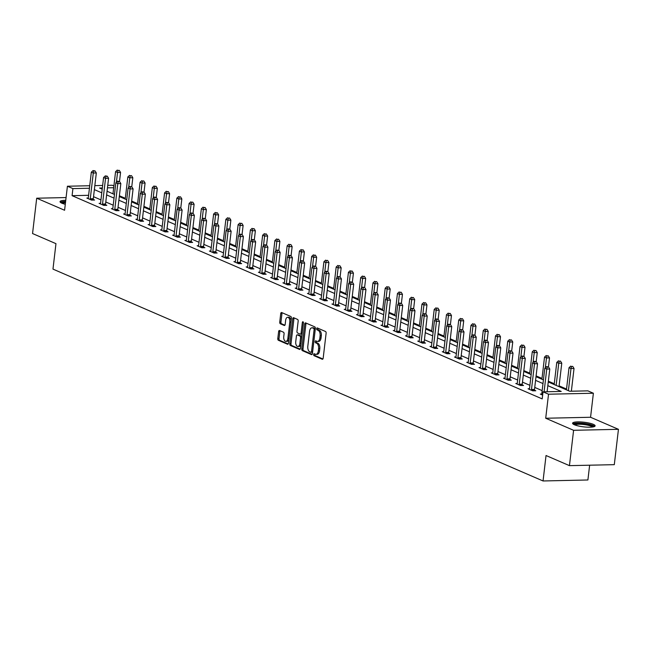 <?xml version="1.0" encoding="UTF-8"?>
<svg xmlns="http://www.w3.org/2000/svg" width="651" height="651" viewBox="0 0 651 651"><rect width="100%" height="100%" fill="white"/><g stroke="black" fill="none" stroke-linecap="round" stroke-linejoin="round"><path stroke-width="0.98" d="M313.627 354.502A1.001 0.553 -91.3 0 0 314.059 355.706L322.245 359.246A1.424 0.789 -91.3 0 0 322.44 359.287A1.424 0.789 -91.3 0 0 323.181 358.188L326.118 333.214A1.424 0.789 -91.3 0 0 325.508 331.497L317.314 327.958A1.001 0.553 -91.3 0 0 317.175 327.925A1.001 0.553 -91.3 0 0 316.663 328.69A1.001 0.553 -91.3 0 0 317.086 329.894L318.144 330.358A4.565 2.523 -91.3 0 1 320.097 335.859L319.853 337.942A4.565 2.523 -91.3 0 1 317.485 341.441A4.565 2.523 -91.3 0 1 316.858 341.319L315.8 340.855A1.001 0.553 -91.3 0 0 315.662 340.831A1.001 0.553 -91.3 0 0 315.149 341.596A1.001 0.553 -91.3 0 0 315.572 342.8L316.63 343.256A4.565 2.523 -91.3 0 1 318.575 348.765L318.331 350.848A4.565 2.523 -91.3 0 1 315.963 354.347A4.565 2.523 -91.3 0 1 315.344 354.217L314.287 353.762A1.001 0.553 -91.3 0 0 314.148 353.737A1.001 0.553 -91.3 0 0 313.627 354.502M314.954 354.054A1.001 0.553 -91.3 0 0 314.84 354.469A1.001 0.553 -91.3 0 0 315.271 355.682L322.912 358.986M317.989 328.242A1.001 0.553 -91.3 0 0 317.875 328.665A1.001 0.553 -91.3 0 0 318.298 329.87L319.356 330.326L318.144 330.358M316.467 341.148A1.001 0.553 -91.3 0 0 316.353 341.572A1.001 0.553 -91.3 0 0 316.785 342.776L317.843 343.232L316.63 343.256M65.759 200.321A11.344 2.319 6.7 0 0 60.038 201.655A11.344 2.319 6.7 0 0 61.853 203.185A11.344 2.319 6.7 0 0 65.295 204.276M574.394 424.753A11.344 2.319 6.7 0 0 586.909 427.137A11.344 2.319 6.7 0 0 595.112 425.868A11.344 2.319 6.7 0 0 593.305 424.338A11.344 2.319 6.7 0 0 580.782 421.954A11.344 2.319 6.7 0 0 572.579 423.223A11.344 2.319 6.7 0 0 574.394 424.753M279.556 330.513A1.424 0.789 -91.3 0 0 279.36 330.472A1.424 0.789 -91.3 0 0 278.628 331.571L277.798 338.577A1.424 0.789 -91.3 0 0 278.408 340.294L287.506 344.224A1.424 0.789 -91.3 0 0 287.701 344.265A1.424 0.789 -91.3 0 0 288.442 343.175L291.379 318.201A1.424 0.789 -91.3 0 0 290.769 316.476L281.671 312.545A1.424 0.789 -91.3 0 0 281.476 312.504A1.424 0.789 -91.3 0 0 280.736 313.595L279.743 322.066A1.424 0.789 -91.3 0 0 280.345 323.783L284.243 325.467A1.424 0.789 -91.3 0 0 284.438 325.508A1.424 0.789 -91.3 0 0 285.179 324.41L285.667 320.219A3.816 2.108 -91.3 0 1 287.652 317.289A3.816 2.108 -91.3 0 1 289.793 322.001L287.864 338.439A3.816 2.108 -91.3 0 1 285.887 341.368A3.816 2.108 -91.3 0 1 283.738 336.657L284.064 333.914A1.424 0.789 -91.3 0 0 283.454 332.197L279.556 330.513M88.609 195.308L72.082 195.674L72.912 188.603L67.411 186.227L89.732 185.738M569.446 465.644L573.596 430.303L618.45 429.318L614.3 464.659L569.446 465.644L546.034 455.521L543.048 480.967L52.975 269.107L55.962 243.661L32.55 233.538L36.7 198.205L64.587 210.257L67.411 186.227M618.45 429.318L590.563 417.267L545.709 418.243L573.596 430.303M545.709 418.243L548.533 394.213L543.032 391.837L561.219 391.438L547.825 385.652M72.082 195.674L542.202 398.9L543.032 391.837M301.787 348.944A1.424 0.789 -91.3 0 0 302.389 350.661L311.487 354.6A1.424 0.789 -91.3 0 0 311.683 354.632A1.424 0.789 -91.3 0 0 312.423 353.542L315.361 328.568A1.424 0.789 -91.3 0 0 314.75 326.843L305.653 322.912A1.424 0.789 -91.3 0 0 305.457 322.872A1.424 0.789 -91.3 0 0 304.717 323.962L301.787 348.944L302.992 348.912A1.424 0.789 -91.3 0 0 303.602 350.637L312.154 354.331M299.501 349.416L290.403 345.478A1.424 0.789 -91.3 0 1 289.793 343.761L292.722 318.778A1.424 0.789 -91.3 0 1 293.463 317.688A1.424 0.789 -91.3 0 1 293.658 317.729L297.556 319.413A1.424 0.789 -91.3 0 1 298.166 321.13L296.97 331.261A1.424 0.789 -91.3 0 0 297.58 332.978L300.168 334.101A1.424 0.789 -91.3 0 0 300.355 334.142A1.424 0.789 -91.3 0 0 301.096 333.043L302.341 322.497A1.001 0.553 -91.3 0 1 302.853 321.732A1.001 0.553 -91.3 0 1 303.415 322.969L300.436 348.358A1.424 0.789 -91.3 0 1 299.696 349.449A1.424 0.789 -91.3 0 1 299.501 349.416L299.883 349.4M66.085 197.562L36.7 198.205M543.048 480.967L587.902 479.982L589.635 465.196M542.161 390.624L534.74 387.418M529.898 385.327L522.484 382.121M517.643 380.029L510.229 376.823M505.388 374.732L497.974 371.526M493.132 369.434L485.719 366.228M480.877 364.137L473.464 360.931M468.622 358.839L461.209 355.633M456.367 353.542L448.954 350.336M444.112 348.244L436.699 345.038M431.857 342.947L424.444 339.741M419.602 337.649L412.181 334.443M407.347 332.352L399.926 329.146M395.092 327.046L387.67 323.848M382.829 321.749L375.415 318.542M370.574 316.451L363.16 313.245M358.319 311.154L350.905 307.947M346.063 305.856L338.65 302.65M333.808 300.559L326.395 297.352M321.553 295.261L314.14 292.055M309.298 289.964L301.885 286.757M297.043 284.666L289.63 281.46M284.788 279.369L277.375 276.162M272.533 274.071L265.12 270.865M260.278 268.773L252.857 265.567M248.023 263.468L240.601 260.27M235.76 258.17L228.346 254.972M223.505 252.873L216.091 249.667M211.25 247.575L203.836 244.369M198.994 242.278L191.581 239.072M186.739 236.98L179.326 233.774M174.484 231.683L167.071 228.477M162.229 226.385L154.816 223.179M149.974 221.088L142.561 217.882M137.719 215.79L130.306 212.584M125.464 210.493L118.051 207.287M113.209 205.195L105.787 201.989M100.954 199.898L93.532 196.692M541.754 394.058L540.306 394.091L542.649 395.108M529.499 388.761L528.051 388.793L532.762 390.836L535.797 390.771L534.52 390.218M517.236 383.463L515.795 383.496L520.507 385.538L523.534 385.465L522.265 384.92M504.981 378.166L503.54 378.198L508.252 380.233L511.279 380.168L510.01 379.623M492.726 372.868L491.285 372.901L495.997 374.935L499.024 374.87L497.755 374.325M480.471 367.571L479.03 367.603L483.742 369.638L486.769 369.573L485.5 369.027M468.215 362.273L466.767 362.306L471.487 364.34L474.514 364.275L473.244 363.73M455.96 356.976L454.512 357.008L459.232 359.043L462.259 358.978L460.989 358.424M443.705 351.678L442.257 351.711L446.977 353.745L450.004 353.68L448.734 353.127M431.45 346.381L430.002 346.413L434.713 348.448L437.749 348.383L436.479 347.829M419.195 341.083L417.747 341.116L422.458 343.15L425.494 343.085L424.224 342.532M406.94 335.786L405.492 335.81L410.203 337.853L413.239 337.788L411.961 337.234M394.685 330.48L393.237 330.513L397.948 332.555L400.983 332.49L399.706 331.937M382.43 325.183L380.981 325.215L385.693 327.258L388.728 327.193L387.451 326.639M370.167 319.885L368.726 319.918L373.438 321.96L376.465 321.887L375.196 321.342M357.912 314.588L356.471 314.62L361.183 316.663L364.21 316.589L362.941 316.044M345.657 309.29L344.216 309.323L348.928 311.357L351.955 311.292L350.686 310.747M333.402 303.993L331.961 304.025L336.673 306.06L339.7 305.994L338.43 305.449M321.146 298.695L319.698 298.728L324.418 300.762L327.445 300.697L326.175 300.152M308.891 293.398L307.443 293.43L312.163 295.464L315.19 295.399L313.92 294.854M296.636 288.1L295.188 288.133L299.908 290.167L302.935 290.102L301.665 289.549M284.381 282.803L282.933 282.835L287.644 284.869L290.68 284.804L289.41 284.251M272.126 277.505L270.678 277.538L275.389 279.572L278.425 279.507L277.155 278.954M259.871 272.208L258.423 272.232L263.134 274.274L266.169 274.209L264.892 273.656M247.616 266.91L246.168 266.934L250.879 268.977L253.914 268.912L252.637 268.358M235.361 261.604L233.912 261.637L238.624 263.679L241.659 263.614L240.382 263.061M223.098 256.307L221.657 256.339L226.369 258.382L229.396 258.317L228.127 257.763M210.843 251.009L209.402 251.042L214.114 253.084L217.141 253.011L215.872 252.466M198.588 245.712L197.147 245.744L201.859 247.787L204.886 247.714L203.617 247.168M186.332 240.414L184.892 240.447L189.604 242.481L192.631 242.416L191.361 241.871M174.077 235.117L172.629 235.149L177.349 237.184L180.376 237.119L179.106 236.573M161.822 229.819L160.374 229.852L165.094 231.886L168.121 231.821L166.851 231.276M149.567 224.522L148.119 224.554L152.839 226.589L155.866 226.524L154.596 225.978M137.312 219.224L135.864 219.257L140.575 221.291L143.611 221.226L142.341 220.673M125.057 213.927L123.609 213.959L128.32 215.994L131.356 215.929L130.086 215.375M112.802 208.629L111.354 208.662L116.065 210.696L119.1 210.631L117.823 210.078M100.547 203.332L99.098 203.356L103.81 205.399L106.845 205.334L105.568 204.78M88.292 198.034L86.843 198.059L91.555 200.101L94.59 200.036L93.313 199.483M566.525 389.054L559.111 385.848M554.27 383.748L548.354 381.193M542.014 378.451L536.098 375.896M529.759 373.153L523.843 370.598M517.504 367.856L511.588 365.301M505.249 362.558L499.325 360.003M492.994 357.261L487.07 354.705M480.731 351.963L474.815 349.408M468.476 346.666L462.56 344.11M456.221 341.368L450.305 338.813M443.966 336.071L438.05 333.507M431.711 330.773L425.795 328.21M419.456 325.476L413.54 322.912M407.2 320.178L401.285 317.615M394.945 314.872L389.029 312.317M382.69 309.575L376.774 307.02M370.435 304.277L364.519 301.722M358.18 298.98L352.256 296.425M345.925 293.682L340.001 291.127M333.662 288.385L327.746 285.83M321.407 283.087L315.491 280.532M309.152 277.79L303.236 275.235M296.897 272.492L290.981 269.937M284.642 267.195L278.726 264.631M272.387 261.897L266.471 259.334M260.131 256.6L254.215 254.036M247.876 251.302L241.96 248.739M235.621 245.997L229.705 243.441M223.366 240.699L217.45 238.144M211.111 235.402L205.187 232.846M198.856 230.104L192.932 227.549M186.593 224.807L180.677 222.251M174.338 219.509L168.422 216.954M162.083 214.212L156.167 211.656M149.828 208.914L143.912 206.359M137.573 203.617L131.657 201.053M125.317 198.319L119.402 195.756M107.749 185.348L112.265 185.25L113.892 185.95M548.256 381.982L569.698 391.251L587.886 390.86L593.387 393.237L548.533 394.213M590.563 417.267L593.387 393.237M94.834 185.633L102.646 185.462M89.439 188.245L72.912 188.603M542.991 383.561L535.57 380.355M530.728 378.264L523.314 375.057M518.473 372.966L511.059 369.76M506.218 367.669L498.804 364.462M493.963 362.363L486.549 359.165M481.707 357.065L474.294 353.867M469.452 351.768L462.039 348.562M457.197 346.47L449.784 343.264M444.942 341.173L437.529 337.967M432.687 335.875L425.274 332.669M420.432 330.578L413.019 327.372M408.177 325.28L400.756 322.074M395.922 319.983L388.501 316.777M383.659 314.685L376.245 311.479M371.404 309.388L363.99 306.182M359.149 304.09L351.735 300.884M346.893 298.793L339.48 295.587M334.638 293.487L327.225 290.289M322.383 288.19L314.97 284.983M310.128 282.892L302.715 279.686M297.873 277.595L290.46 274.388M285.618 272.297L278.205 269.091M273.363 267L265.95 263.793M261.108 261.702L253.687 258.496M248.853 256.404L241.431 253.198M236.59 251.107L229.176 247.901M224.335 245.809L216.921 242.603M212.08 240.512L204.666 237.306M199.824 235.214L192.411 232.008M187.569 229.917L180.156 226.711M175.314 224.611L167.901 221.413M163.059 219.314L155.646 216.108M150.804 214.016L143.391 210.81M138.549 208.719L131.136 205.513M126.294 203.421L118.881 200.215M114.039 198.124L106.618 194.918M101.784 192.826L94.362 189.62M102.353 187.96L99.579 188.025L102.215 189.156M107.049 191.248L114.47 194.454M119.304 196.553L126.725 199.751M131.567 201.851L138.98 205.057M143.822 207.148L151.235 210.354M156.077 212.446L163.491 215.652M168.332 217.743L175.746 220.949M180.587 223.041L188.001 226.247M192.842 228.338L200.256 231.544M205.098 233.636L212.511 236.842M217.353 238.933L224.766 242.139M229.608 244.231L237.021 247.437M241.863 249.528L249.284 252.734M254.118 254.826L261.539 258.032M266.373 260.131L273.794 263.329M278.636 265.429L286.049 268.627M290.891 270.726L298.304 273.933M303.146 276.024L310.56 279.23M315.401 281.322L322.815 284.528M327.656 286.619L335.07 289.825M339.912 291.917L347.325 295.123M352.167 297.214L359.58 300.42M364.422 302.512L371.835 305.718M376.677 307.809L384.09 311.015M388.932 313.107L396.353 316.313M401.187 318.404L408.608 321.61M413.442 323.702L420.863 326.908M425.705 329.007L433.118 332.205M437.96 334.305L445.374 337.511M450.215 339.602L457.629 342.808M462.47 344.9L469.884 348.106M474.725 350.197L482.139 353.403M486.981 355.495L494.394 358.701M499.236 360.792L506.649 363.999M511.491 366.09L518.904 369.296M523.746 371.387L531.159 374.594M536.001 376.685L543.422 379.891M113.689 187.716L107.448 187.854M315.963 354.347L317.175 354.323A4.565 2.523 -91.3 0 0 319.543 350.824L318.331 350.848M317.843 343.232A4.565 2.523 -91.3 0 1 319.787 348.741L319.543 350.824M317.485 341.441L318.689 341.417A4.565 2.523 -91.3 0 0 321.057 337.918L319.853 337.942M319.356 330.326A4.565 2.523 -91.3 0 1 321.309 335.835L321.057 337.918M306.198 323.148A1.424 0.789 -91.3 0 0 305.929 323.938L302.992 348.912M310.869 352.289A1.001 0.553 -91.3 0 0 311.007 352.313A1.001 0.553 -91.3 0 0 311.528 351.548L314.099 329.626A1.001 0.553 -91.3 0 0 313.676 328.421L312.553 327.941A4.565 2.523 -91.3 0 0 311.935 327.811A4.565 2.523 -91.3 0 0 309.567 331.31L307.809 346.299A4.565 2.523 -91.3 0 0 309.754 351.8L310.869 352.289M311.145 352.281L312.081 352.264A1.001 0.553 -91.3 0 0 312.22 352.289A1.001 0.553 -91.3 0 0 312.61 351.971M315.296 329.089A1.001 0.553 -91.3 0 0 314.889 328.397L313.676 328.421M311.935 327.811L313.147 327.787A4.565 2.523 -91.3 0 1 313.766 327.909L314.889 328.397M300.168 349.148L291.615 345.453L290.403 345.478M294.211 317.965A1.424 0.789 -91.3 0 0 293.935 318.754L291.005 343.728A1.424 0.789 -91.3 0 0 291.615 345.453M300.55 334.093L301.38 334.069A1.424 0.789 -91.3 0 0 301.568 334.109A1.424 0.789 -91.3 0 0 302.17 333.572M295.741 341.775A3.816 2.108 -91.3 0 0 297.881 346.478A3.816 2.108 -91.3 0 0 299.867 343.557L300.542 337.763A1.424 0.789 -91.3 0 0 299.932 336.038L297.352 334.923A1.424 0.789 -91.3 0 0 297.157 334.883A1.424 0.789 -91.3 0 0 296.417 335.981L295.741 341.775M297.881 346.478L299.094 346.454A3.816 2.108 -91.3 0 0 300.892 344.46M301.755 337.12A1.424 0.789 -91.3 0 0 301.144 336.014L299.932 336.038M298.182 334.907A1.424 0.789 -91.3 0 1 298.37 334.858A1.424 0.789 -91.3 0 1 298.565 334.899L301.144 336.014M285.887 341.368L287.099 341.344A3.816 2.108 -91.3 0 0 288.889 339.35M291.054 320.976A3.816 2.108 -91.3 0 0 288.865 317.265L287.652 317.289M282.217 312.781A1.424 0.789 -91.3 0 0 281.948 313.57L280.955 322.033A1.424 0.789 -91.3 0 0 281.558 323.759L284.91 325.207M280.109 330.749A1.424 0.789 -91.3 0 0 279.832 331.538L279.01 338.544A1.424 0.789 -91.3 0 0 279.621 340.27L288.173 343.964M571.358 391.218L574.027 368.482L571 368.547L569.031 367.693L566.435 389.843M568.396 390.69L571 368.547L571.537 366.432L572.742 366.407L571.537 366.432M569.031 367.693L570.748 366.09M572.742 366.407L574.027 368.482M547.109 391.747L549.786 369.011L546.75 369.076L544.081 391.812M547.288 366.961L548.5 366.936L546.506 366.619L547.288 366.961L546.75 369.076L544.789 368.222L541.77 393.953A1.457 0.806 -91.3 0 1 541.648 394.457L541.575 394.644M549.786 369.011L548.5 366.936M546.506 366.619L544.789 368.222M573.962 424.558A9.814 2.01 -173.3 0 1 575.028 423.785A9.814 2.01 -173.3 0 1 586.169 423.996A9.814 2.01 -173.3 0 1 593.46 426.844M592.491 427.015A9.09 1.855 6.7 0 0 584.875 424.672A9.09 1.855 6.7 0 0 575.59 424.631A9.09 1.855 6.7 0 0 574.866 424.948M594.656 426.421A11.27 2.303 6.7 0 0 585.168 423.541A11.27 2.303 6.7 0 0 573.743 423.5A11.27 2.303 6.7 0 0 572.896 423.866M65.621 201.468A11.27 2.303 6.7 0 0 60.356 202.29M61.422 202.99A9.814 2.01 -173.3 0 1 65.58 201.826M65.474 202.713A9.09 1.855 6.7 0 0 62.325 203.381M559.014 386.637L561.772 363.185L558.745 363.25L556.776 362.395L554.18 384.546M556.141 385.392L558.745 363.25L559.274 361.134L560.487 361.11L559.274 361.134M556.776 362.395L558.493 360.792M560.487 361.11L561.772 363.185M548.459 366.92L549.517 357.879L546.482 357.952L544.521 357.098L541.917 379.248M545.343 367.709L546.482 357.952L547.019 355.837L548.232 355.812L547.019 355.837M544.521 357.098L546.238 355.495M548.232 355.812L549.517 357.879M531.476 389.501L534.504 389.436L537.531 363.714L534.495 363.779L531.476 389.501A1.457 0.806 -91.3 0 0 531.468 390.055L531.493 390.283M535.032 361.663L536.245 361.639L534.251 361.321L535.032 361.663L534.495 363.779L532.534 362.924L529.507 388.655A1.457 0.806 -91.3 0 1 529.393 389.16L529.32 389.347M534.504 389.436A1.457 0.806 -91.3 0 0 534.504 389.99L534.577 390.795M537.531 363.714L536.245 361.639M534.251 361.321L532.534 362.924M519.221 384.204L522.248 384.139L525.276 358.408L522.24 358.481L519.221 384.204A1.457 0.806 -91.3 0 0 519.213 384.757L519.238 384.985M522.777 356.366L523.99 356.341L521.988 356.024L522.777 356.366L522.24 358.481L520.279 357.627L517.252 383.358A1.457 0.806 -91.3 0 1 517.138 383.862L517.065 384.049M522.248 384.139A1.457 0.806 -91.3 0 0 522.248 384.692L522.322 385.498M525.276 358.408L523.99 356.341M521.988 356.024L520.279 357.627M536.196 361.614L537.262 352.582L534.227 352.647L532.266 351.8L529.662 373.943M533.079 362.412L534.227 352.647L534.764 350.539L535.976 350.515L534.764 350.539M532.266 351.8L533.983 350.197M535.976 350.515L537.262 352.582M523.941 356.317L525.007 347.284L521.972 347.349L520.011 346.503L517.407 368.645M520.824 357.114L521.972 347.349L522.509 345.242L523.721 345.217L522.509 345.242M520.011 346.503L521.728 344.9M523.721 345.217L525.007 347.284M511.686 351.019L512.752 341.987L509.717 342.052L507.756 341.205L505.152 363.348M508.569 351.817L509.717 342.052L510.254 339.944L511.466 339.92L510.254 339.944M507.756 341.205L509.473 339.602M511.466 339.92L512.752 341.987M506.966 378.906L509.993 378.841L513.012 353.111L509.985 353.184L506.966 378.906A1.457 0.806 -91.3 0 0 506.958 379.46L506.983 379.688M510.522 351.068L511.735 351.044L509.733 350.726L510.522 351.068L509.985 353.184L508.024 352.329L504.997 378.06A1.457 0.806 -91.3 0 1 504.883 378.565L504.81 378.752M509.993 378.841A1.457 0.806 -91.3 0 0 509.985 379.395L510.067 380.2M513.012 353.111L511.735 351.044M509.733 350.726L508.024 352.329M494.711 373.609L497.738 373.544L500.757 347.813L497.73 347.878L494.711 373.609A1.457 0.806 -91.3 0 0 494.703 374.162L494.727 374.39M498.267 345.771L499.48 345.746L497.478 345.429L498.267 345.771L497.73 347.878L495.769 347.032L492.742 372.763A1.457 0.806 -91.3 0 1 492.628 373.267L492.555 373.454M497.738 373.544A1.457 0.806 -91.3 0 0 497.73 374.097L497.812 374.903M500.757 347.813L499.48 345.746M497.478 345.429L495.769 347.032M482.448 368.311L485.483 368.246L488.502 342.516L485.475 342.581L482.448 368.311A1.457 0.806 -91.3 0 0 482.448 368.865L482.472 369.093M486.012 340.473L487.225 340.449L485.223 340.131L486.012 340.473L485.475 342.581L483.514 341.734L480.487 367.465A1.457 0.806 -91.3 0 1 480.373 367.961L480.3 368.149M485.483 368.246A1.457 0.806 -91.3 0 0 485.475 368.8L485.556 369.597M488.502 342.516L487.225 340.449M485.223 340.131L483.514 341.734M499.431 345.722L500.497 336.689L497.462 336.754L495.501 335.908L492.897 358.05M496.314 346.519L497.462 336.754L497.999 334.647L499.211 334.614L497.999 334.647M495.501 335.908L497.209 334.305M499.211 334.614L500.497 336.689M470.193 363.014L473.228 362.949L476.247 337.218L473.22 337.283L470.193 363.014A1.457 0.806 -91.3 0 0 470.193 363.567L470.209 363.795M473.757 335.175L474.97 335.143L472.968 334.834L473.757 335.175L473.22 337.283L471.251 336.437L468.232 362.168A1.457 0.806 -91.3 0 1 468.11 362.664L468.045 362.851M473.228 362.949A1.457 0.806 -91.3 0 0 473.22 363.502L473.301 364.3M476.247 337.218L474.97 335.143M472.968 334.834L471.251 336.437M487.176 340.424L488.234 331.392L485.207 331.457L483.245 330.61L480.641 352.752M484.059 341.222L485.207 331.457L485.744 329.349L486.956 329.316L485.744 329.349M483.245 330.61L484.954 329.007M486.956 329.316L488.234 331.392M457.938 357.716L460.973 357.651L463.992 331.92L460.965 331.986L457.938 357.716A1.457 0.806 -91.3 0 0 457.938 358.27L457.954 358.498M461.502 329.878L462.715 329.845L460.713 329.536L461.502 329.878L460.965 331.986L458.996 331.139L455.977 356.862A1.457 0.806 -91.3 0 1 455.855 357.366L455.79 357.554M460.973 357.651A1.457 0.806 -91.3 0 0 460.965 358.205L461.046 359.002M463.992 331.92L462.715 329.845M460.713 329.536L458.996 331.139M474.921 335.127L475.979 326.094L472.952 326.159L470.99 325.313L468.386 347.455M471.804 335.924L472.952 326.159L473.489 324.052L474.701 324.019L473.489 324.052M470.99 325.313L472.699 323.71M474.701 324.019L475.979 326.094M445.683 352.419L448.718 352.354L451.737 326.623L448.71 326.688L445.683 352.419A1.457 0.806 -91.3 0 0 445.683 352.972L445.699 353.2M449.239 324.58L450.451 324.548L448.458 324.239L449.239 324.58L448.71 326.688L446.741 325.842L443.722 351.564A1.457 0.806 -91.3 0 1 443.6 352.069L443.534 352.256M448.718 352.354A1.457 0.806 -91.3 0 0 448.71 352.899L448.791 353.705M451.737 326.623L450.451 324.548M448.458 324.239L446.741 325.842M462.666 329.829L463.724 320.797L460.696 320.862L458.735 320.015L456.131 342.157M459.549 330.627L460.696 320.862L461.233 318.746L462.446 318.721L461.233 318.746M458.735 320.015L460.444 318.412M462.446 318.721L463.724 320.797M433.428 347.121L436.463 347.056L439.482 321.325L436.455 321.391L433.428 347.121A1.457 0.806 -91.3 0 0 433.428 347.675L433.444 347.894M436.984 319.275L438.196 319.25L436.203 318.941L436.984 319.275L436.455 321.391L434.486 320.544L431.467 346.267A1.457 0.806 -91.3 0 1 431.344 346.771L431.279 346.959M436.463 347.056A1.457 0.806 -91.3 0 0 436.455 347.601L436.528 348.407M439.482 321.325L438.196 319.25M436.203 318.941L434.486 320.544M450.411 324.532L451.468 315.499L448.441 315.564L446.472 314.718L443.876 336.86M447.294 325.329L448.441 315.564L448.978 313.448L450.191 313.424L448.978 313.448M446.472 314.718L448.189 313.115M450.191 313.424L451.468 315.499M421.173 341.824L424.2 341.751L427.227 316.028L424.192 316.093L421.173 341.824A1.457 0.806 -91.3 0 0 421.164 342.369L421.189 342.597M424.729 313.977L425.941 313.953L423.947 313.644L424.729 313.977L424.192 316.093L422.23 315.247L419.211 340.969A1.457 0.806 -91.3 0 1 419.089 341.474L419.016 341.661M424.2 341.751A1.457 0.806 -91.3 0 0 424.2 342.304L424.273 343.11M427.227 316.028L425.941 313.953M423.947 313.644L422.23 315.247M438.156 319.234L439.213 310.201L436.186 310.267L434.217 309.42L431.621 331.562M435.039 320.023L436.186 310.267L436.723 308.151L437.936 308.126L436.723 308.151M434.217 309.42L435.934 307.817M437.936 308.126L439.213 310.201M408.918 336.518L411.945 336.453L414.972 310.73L411.937 310.796L408.918 336.518A1.457 0.806 -91.3 0 0 408.909 337.072L408.934 337.299M412.474 308.68L413.686 308.655L411.692 308.346L412.474 308.68L411.937 310.796L409.975 309.949L406.956 335.672A1.457 0.806 -91.3 0 1 406.834 336.176L406.761 336.364M411.945 336.453A1.457 0.806 -91.3 0 0 411.945 337.006L412.018 337.812M414.972 310.73L413.686 308.655M411.692 308.346L409.975 309.949M425.9 313.937L426.958 304.904L423.931 304.969L421.962 304.115L419.366 326.265M422.784 314.726L423.931 304.969L424.468 302.853L425.673 302.829L424.468 302.853M421.962 304.115L423.679 302.512M425.673 302.829L426.958 304.904M396.662 331.221L399.69 331.156L402.717 305.433L399.681 305.498L396.662 331.221A1.457 0.806 -91.3 0 0 396.654 331.774L396.679 332.002M400.219 303.382L401.431 303.358L399.437 303.049L400.219 303.382L399.681 305.498L397.72 304.644L394.701 330.374A1.457 0.806 -91.3 0 1 394.579 330.879L394.506 331.066M399.69 331.156A1.457 0.806 -91.3 0 0 399.69 331.709L399.763 332.515M402.717 305.433L401.431 303.358M399.437 303.049L397.72 304.644M413.645 308.639L414.703 299.606L411.676 299.672L409.707 298.817L407.111 320.967M410.529 309.428L411.676 299.672L412.205 297.556L413.418 297.531L412.205 297.556M409.707 298.817L411.424 297.214M413.418 297.531L414.703 299.606M384.407 325.923L387.435 325.858L390.462 300.135L387.426 300.201L384.407 325.923A1.457 0.806 -91.3 0 0 384.399 326.476L384.424 326.704M387.963 298.085L389.176 298.06L387.182 297.743L387.963 298.085L387.426 300.201L385.465 299.346L382.438 325.077A1.457 0.806 -91.3 0 1 382.324 325.581L382.251 325.769M387.435 325.858A1.457 0.806 -91.3 0 0 387.435 326.411L387.508 327.217M390.462 300.135L389.176 298.06M387.182 297.743L385.465 299.346M401.39 303.342L402.448 294.301L399.413 294.374L397.452 293.52L394.848 315.67M398.274 304.131L399.413 294.374L399.95 292.258L401.162 292.234L399.95 292.258M397.452 293.52L399.169 291.917M401.162 292.234L402.448 294.301M372.152 320.626L375.179 320.561L378.207 294.838L375.171 294.903L372.152 320.626A1.457 0.806 -91.3 0 0 372.144 321.179L372.169 321.407M375.708 292.787L376.921 292.763L374.919 292.445L375.708 292.787L375.171 294.903L373.21 294.049L370.183 319.779A1.457 0.806 -91.3 0 1 370.069 320.284L369.996 320.471M375.179 320.561A1.457 0.806 -91.3 0 0 375.179 321.114L375.253 321.92M378.207 294.838L376.921 292.763M374.919 292.445L373.21 294.049M389.127 298.044L390.193 289.003L387.158 289.077L385.197 288.222L382.593 310.372M386.01 298.833L387.158 289.077L387.695 286.961L388.907 286.936L387.695 286.961M385.197 288.222L386.914 286.619M388.907 286.936L390.193 289.003M359.897 315.328L362.924 315.263L365.943 289.532L362.916 289.605L359.897 315.328A1.457 0.806 -91.3 0 0 359.889 315.881L359.913 316.109M363.453 287.49L364.666 287.465L362.664 287.148L363.453 287.49L362.916 289.605L360.955 288.751L357.928 314.482A1.457 0.806 -91.3 0 1 357.814 314.986L357.741 315.174M362.924 315.263A1.457 0.806 -91.3 0 0 362.916 315.816L362.998 316.622M365.943 289.532L364.666 287.465M362.664 287.148L360.955 288.751M376.872 292.738L377.938 283.706L374.903 283.771L372.942 282.925L370.338 305.067M373.755 293.536L374.903 283.771L375.44 281.663L376.652 281.639L375.44 281.663M372.942 282.925L374.659 281.322M376.652 281.639L377.938 283.706M347.642 310.031L350.669 309.966L353.688 284.235L350.661 284.308L347.642 310.031A1.457 0.806 -91.3 0 0 347.634 310.584L347.658 310.812M351.198 282.192L352.411 282.168L350.409 281.85L351.198 282.192L350.661 284.308L348.7 283.454L345.673 309.184A1.457 0.806 -91.3 0 1 345.559 309.689L345.486 309.876M350.669 309.966A1.457 0.806 -91.3 0 0 350.661 310.519L350.743 311.324M353.688 284.235L352.411 282.168M350.409 281.85L348.7 283.454M364.617 287.441L365.683 278.408L362.648 278.473L360.687 277.627L358.083 299.769M361.5 288.238L362.648 278.473L363.185 276.366L364.397 276.341L363.185 276.366M360.687 277.627L362.404 276.024M364.397 276.341L365.683 278.408M335.379 304.733L338.414 304.668L341.433 278.937L338.406 279.002L335.379 304.733A1.457 0.806 -91.3 0 0 335.379 305.286L335.403 305.514M338.943 276.895L340.156 276.87L338.154 276.553L338.943 276.895L338.406 279.002L336.445 278.156L333.418 303.887A1.457 0.806 -91.3 0 1 333.304 304.391L333.231 304.578M338.414 304.668A1.457 0.806 -91.3 0 0 338.406 305.221L338.487 306.027M341.433 278.937L340.156 276.87M338.154 276.553L336.445 278.156M352.362 282.143L353.428 273.111L350.393 273.176L348.431 272.33L345.827 294.472M349.245 282.941L350.393 273.176L350.93 271.068L352.142 271.036L350.93 271.068M348.431 272.33L350.14 270.726M352.142 271.036L353.428 273.111M323.124 299.436L326.159 299.37L329.178 273.64L326.151 273.705L323.124 299.436A1.457 0.806 -91.3 0 0 323.124 299.989L323.14 300.217M326.688 271.597L327.901 271.573L325.899 271.255L326.688 271.597L326.151 273.705L324.182 272.859L321.163 298.589A1.457 0.806 -91.3 0 1 321.041 299.086L320.976 299.273M326.159 299.37A1.457 0.806 -91.3 0 0 326.151 299.924L326.232 300.721M329.178 273.64L327.901 271.573M325.899 271.255L324.182 272.859M340.107 276.846L341.173 267.813L338.138 267.878L336.176 267.032L333.572 289.174M336.99 277.643L338.138 267.878L338.675 265.771L339.887 265.738L338.675 265.771M336.176 267.032L337.885 265.429M339.887 265.738L341.173 267.813M310.869 294.138L313.904 294.073L316.923 268.342L313.896 268.407L310.869 294.138A1.457 0.806 -91.3 0 0 310.869 294.691L310.885 294.919M314.433 266.3L315.645 266.267L313.644 265.958L314.433 266.3L313.896 268.407L311.927 267.561L308.908 293.292A1.457 0.806 -91.3 0 1 308.786 293.788L308.72 293.975M313.904 294.073A1.457 0.806 -91.3 0 0 313.896 294.626L313.977 295.424M316.923 268.342L315.645 266.267M313.644 265.958L311.927 267.561M327.852 271.548L328.91 262.516L325.882 262.581L323.921 261.735L321.317 283.877M324.735 272.346L325.882 262.581L326.42 260.473L327.632 260.441L326.42 260.473M323.921 261.735L325.63 260.131M327.632 260.441L328.91 262.516M298.614 288.841L301.649 288.775L304.668 263.045L301.641 263.11L298.614 288.841A1.457 0.806 -91.3 0 0 298.614 289.394L298.63 289.622M302.17 261.002L303.382 260.97L301.389 260.66L302.17 261.002L301.641 263.11L299.672 262.263L296.653 287.986A1.457 0.806 -91.3 0 1 296.53 288.491L296.465 288.678M301.649 288.775A1.457 0.806 -91.3 0 0 301.641 289.329L301.722 290.126M304.668 263.045L303.382 260.97M301.389 260.66L299.672 262.263M315.597 266.251L316.655 257.218L313.627 257.283L311.666 256.437L309.062 278.579M312.48 267.048L313.627 257.283L314.164 255.176L315.377 255.143L314.164 255.176M311.666 256.437L313.375 254.834M315.377 255.143L316.655 257.218M286.359 283.543L289.394 283.478L292.413 257.747L289.386 257.812L286.359 283.543A1.457 0.806 -91.3 0 0 286.359 284.096L286.375 284.324M289.915 255.705L291.127 255.672L289.134 255.363L289.915 255.705L289.386 257.812L287.416 256.966L284.397 282.689A1.457 0.806 -91.3 0 1 284.275 283.193L284.21 283.38M289.394 283.478A1.457 0.806 -91.3 0 0 289.386 284.023L289.459 284.829M292.413 257.747L291.127 255.672M289.134 255.363L287.416 256.966M303.342 260.953L304.399 251.921L301.372 251.986L299.403 251.14L296.807 273.282M300.225 261.751L301.372 251.986L301.909 249.87L303.122 249.846L301.909 249.87M299.403 251.14L301.12 249.536M303.122 249.846L304.399 251.921M274.104 278.246L277.131 278.172L280.158 252.45L277.123 252.515L274.104 278.246A1.457 0.806 -91.3 0 0 274.095 278.791L274.12 279.019M277.66 250.399L278.872 250.375L276.878 250.065L277.66 250.399L277.123 252.515L275.161 251.668L272.142 277.391A1.457 0.806 -91.3 0 1 272.02 277.896L271.947 278.083M277.131 278.172A1.457 0.806 -91.3 0 0 277.131 278.726L277.204 279.531M280.158 252.45L278.872 250.375M276.878 250.065L275.161 251.668M291.087 255.656L292.144 246.623L289.117 246.688L287.148 245.842L284.552 267.984M287.97 256.453L289.117 246.688L289.654 244.573L290.867 244.548L289.654 244.573M287.148 245.842L288.865 244.239M290.867 244.548L292.144 246.623M261.848 272.948L264.876 272.875L267.903 247.152L264.867 247.217L261.848 272.948A1.457 0.806 -91.3 0 0 261.84 273.493L261.865 273.721M265.405 245.101L266.617 245.077L264.623 244.768L265.405 245.101L264.867 247.217L262.906 246.371L259.887 272.094A1.457 0.806 -91.3 0 1 259.765 272.598L259.692 272.785M264.876 272.875A1.457 0.806 -91.3 0 0 264.876 273.428L264.949 274.234M267.903 247.152L266.617 245.077M264.623 244.768L262.906 246.371M278.831 250.358L279.889 241.326L276.862 241.391L274.893 240.544L272.297 262.687M275.715 251.148L276.862 241.391L277.399 239.275L278.604 239.251L277.399 239.275M274.893 240.544L276.61 238.941M278.604 239.251L279.889 241.326M249.593 267.642L252.621 267.577L255.648 241.855L252.612 241.92L249.593 267.642A1.457 0.806 -91.3 0 0 249.585 268.196L249.61 268.424M253.149 239.804L254.362 239.78L252.368 239.47L253.149 239.804L252.612 241.92L250.651 241.073L247.632 266.796A1.457 0.806 -91.3 0 1 247.51 267.301L247.437 267.488M252.621 267.577A1.457 0.806 -91.3 0 0 252.621 268.131L252.694 268.936M255.648 241.855L254.362 239.78M252.368 239.47L250.651 241.073M266.576 245.061L267.634 236.028L264.607 236.093L262.638 235.239L260.042 257.389M263.46 245.85L264.607 236.093L265.136 233.978L266.349 233.953L265.136 233.978M262.638 235.239L264.355 233.636M266.349 233.953L267.634 236.028M237.338 262.345L240.365 262.28L243.393 236.557L240.357 236.622L237.338 262.345A1.457 0.806 -91.3 0 0 237.33 262.898L237.355 263.126M240.894 234.506L242.107 234.482L240.113 234.173L240.894 234.506L240.357 236.622L238.396 235.768L235.369 261.499A1.457 0.806 -91.3 0 1 235.255 262.003L235.182 262.19M240.365 262.28A1.457 0.806 -91.3 0 0 240.365 262.833L240.439 263.639M243.393 236.557L242.107 234.482M240.113 234.173L238.396 235.768M254.321 239.763L255.379 230.731L252.352 230.796L250.383 229.941L247.779 252.092M251.205 240.553L252.352 230.796L252.881 228.68L254.093 228.656L252.881 228.68M250.383 229.941L252.1 228.338M254.093 228.656L255.379 230.731M225.083 257.047L228.11 256.982L231.138 231.26L228.102 231.325L225.083 257.047A1.457 0.806 -91.3 0 0 225.075 257.601L225.1 257.829M228.639 229.209L229.852 229.185L227.85 228.867L228.639 229.209L228.102 231.325L226.141 230.47L223.114 256.201A1.457 0.806 -91.3 0 1 223 256.706L222.927 256.893M228.11 256.982A1.457 0.806 -91.3 0 0 228.11 257.536L228.184 258.341M231.138 231.26L229.852 229.185M227.85 228.867L226.141 230.47M242.058 234.466L243.124 225.425L240.089 225.498L238.128 224.644L235.524 246.794M238.941 235.255L240.089 225.498L240.626 223.383L241.838 223.358L240.626 223.383M238.128 224.644L239.845 223.041M241.838 223.358L243.124 225.425M212.828 251.75L215.855 251.685L218.874 225.962L215.847 226.027L212.828 251.75A1.457 0.806 -91.3 0 0 212.82 252.303L212.844 252.531M216.384 223.911L217.597 223.887L215.595 223.57L216.384 223.911L215.847 226.027L213.886 225.173L210.859 250.904A1.457 0.806 -91.3 0 1 210.745 251.408L210.672 251.595M215.855 251.685A1.457 0.806 -91.3 0 0 215.847 252.238L215.929 253.044M218.874 225.962L217.597 223.887M215.595 223.57L213.886 225.173M229.803 229.16L230.869 220.128L227.834 220.201L225.873 219.346L223.269 241.497M226.686 229.958L227.834 220.201L228.371 218.085L229.583 218.061L228.371 218.085M225.873 219.346L227.59 217.743M229.583 218.061L230.869 220.128M200.573 246.452L203.6 246.387L206.619 220.656L203.592 220.73L200.573 246.452A1.457 0.806 -91.3 0 0 200.565 247.006L200.589 247.234M204.129 218.614L205.342 218.59L203.34 218.272L204.129 218.614L203.592 220.73L201.631 219.875L198.604 245.606A1.457 0.806 -91.3 0 1 198.49 246.111L198.417 246.298M203.6 246.387A1.457 0.806 -91.3 0 0 203.592 246.941L203.673 247.746M206.619 220.656L205.342 218.59M203.34 218.272L201.631 219.875M217.548 223.863L218.614 214.83L215.579 214.895L213.618 214.049L211.014 236.191M214.431 224.66L215.579 214.895L216.116 212.787L217.328 212.763L216.116 212.787M213.618 214.049L215.335 212.446M217.328 212.763L218.614 214.83M188.31 241.155L191.345 241.09L194.364 215.359L191.337 215.424L188.31 241.155A1.457 0.806 -91.3 0 0 188.31 241.708L188.334 241.936M191.874 213.316L193.087 213.292L191.085 212.975L191.874 213.316L191.337 215.424L189.376 214.578L186.349 240.309A1.457 0.806 -91.3 0 1 186.235 240.813L186.162 241M191.345 241.09A1.457 0.806 -91.3 0 0 191.337 241.643L191.418 242.449M194.364 215.359L193.087 213.292M191.085 212.975L189.376 214.578M205.293 218.565L206.359 209.532L203.324 209.598L201.362 208.751L198.758 230.893M202.176 219.363L203.324 209.598L203.861 207.49L205.073 207.466L203.861 207.49M201.362 208.751L203.071 207.148M205.073 207.466L206.359 209.532M176.055 235.857L179.09 235.792L182.109 210.061L179.082 210.127L176.055 235.857A1.457 0.806 -91.3 0 0 176.055 236.411L176.071 236.638M179.619 208.019L180.832 207.994L178.83 207.677L179.619 208.019L179.082 210.127L177.113 209.28L174.094 235.011A1.457 0.806 -91.3 0 1 173.972 235.507L173.907 235.695M179.09 235.792A1.457 0.806 -91.3 0 0 179.082 236.346L179.163 237.143M182.109 210.061L180.832 207.994M178.83 207.677L177.113 209.28M193.038 213.268L194.104 204.235L191.069 204.3L189.107 203.454L186.503 225.596M189.921 214.065L191.069 204.3L191.606 202.192L192.818 202.16L191.606 202.192M189.107 203.454L190.816 201.851M192.818 202.16L194.104 204.235M163.8 230.56L166.835 230.495L169.854 204.764L166.827 204.829L163.8 230.56A1.457 0.806 -91.3 0 0 163.8 231.113L163.816 231.341M167.364 202.721L168.576 202.697L166.575 202.38L167.364 202.721L166.827 204.829L164.858 203.983L161.839 229.713A1.457 0.806 -91.3 0 1 161.717 230.21L161.651 230.397M166.835 230.495A1.457 0.806 -91.3 0 0 166.827 231.048L166.908 231.846M169.854 204.764L168.576 202.697M166.575 202.38L164.858 203.983M180.783 207.97L181.841 198.937L178.813 199.003L176.852 198.156L174.248 220.298M177.666 208.768L178.813 199.003L179.351 196.895L180.563 196.862L179.351 196.895M176.852 198.156L178.561 196.553M180.563 196.862L181.841 198.937M151.545 225.262L154.58 225.197L157.599 199.466L154.572 199.531L151.545 225.262A1.457 0.806 -91.3 0 0 151.545 225.816L151.561 226.043M155.101 197.424L156.313 197.391L154.32 197.082L155.101 197.424L154.572 199.531L152.603 198.685L149.584 224.408A1.457 0.806 -91.3 0 1 149.461 224.912L149.396 225.1M154.58 225.197A1.457 0.806 -91.3 0 0 154.572 225.751L154.653 226.548M157.599 199.466L156.313 197.391M154.32 197.082L152.603 198.685M168.528 202.673L169.585 193.64L166.558 193.705L164.597 192.859L161.993 215.001M165.411 203.47L166.558 193.705L167.095 191.597L168.308 191.565L167.095 191.597M164.597 192.859L166.306 191.256M168.308 191.565L169.585 193.64M139.29 219.965L142.325 219.9L145.344 194.169L142.317 194.234L139.29 219.965A1.457 0.806 -91.3 0 0 139.29 220.518L139.306 220.746M142.846 192.126L144.058 192.094L142.064 191.785L142.846 192.126L142.317 194.234L140.347 193.388L137.328 219.11A1.457 0.806 -91.3 0 1 137.206 219.615L137.141 219.802M142.325 219.9A1.457 0.806 -91.3 0 0 142.317 220.445L142.398 221.25M145.344 194.169L144.058 192.094M142.064 191.785L140.347 193.388M156.273 197.375L157.33 188.342L154.303 188.408L152.334 187.561L149.738 209.703M153.156 198.173L154.303 188.408L154.84 186.292L156.053 186.267L154.84 186.292M152.334 187.561L154.051 185.958M156.053 186.267L157.33 188.342M127.035 214.667L130.062 214.602L133.089 188.871L130.054 188.936L127.035 214.667A1.457 0.806 -91.3 0 0 127.026 215.221L127.051 215.44M130.591 186.829L131.803 186.796L129.809 186.487L130.591 186.829L130.054 188.936L128.092 188.09L125.073 213.813A1.457 0.806 -91.3 0 1 124.951 214.317L124.878 214.505M130.062 214.602A1.457 0.806 -91.3 0 0 130.062 215.147L130.135 215.953M133.089 188.871L131.803 186.796M129.809 186.487L128.092 188.09M144.017 192.078L145.075 183.045L142.048 183.11L140.079 182.264L137.483 204.406M140.901 192.875L142.048 183.11L142.585 180.994L143.798 180.97L142.585 180.994M140.079 182.264L141.796 180.661M143.798 180.97L145.075 183.045M114.779 209.37L117.807 209.296L120.834 183.574L117.798 183.639L114.779 209.37A1.457 0.806 -91.3 0 0 114.771 209.915L114.796 210.143M118.336 181.523L119.548 181.499L117.554 181.19L118.336 181.523L117.798 183.639L115.837 182.793L112.818 208.515A1.457 0.806 -91.3 0 1 112.696 209.02L112.623 209.207M117.807 209.296A1.457 0.806 -91.3 0 0 117.807 209.85L117.88 210.655M120.834 183.574L119.548 181.499M117.554 181.19L115.837 182.793M131.762 186.78L132.82 177.747L129.793 177.813L127.824 176.966L125.228 199.108M128.646 187.578L129.793 177.813L130.33 175.697L131.535 175.672L130.33 175.697M127.824 176.966L129.541 175.363M131.535 175.672L132.82 177.747M102.524 204.072L105.552 203.999L108.579 178.276L105.543 178.341L102.524 204.072A1.457 0.806 -91.3 0 0 102.516 204.617L102.541 204.845M106.08 176.226L107.293 176.201L105.299 175.892L106.08 176.226L105.543 178.341L103.582 177.495L100.563 203.218A1.457 0.806 -91.3 0 1 100.441 203.722L100.368 203.909M105.552 203.999A1.457 0.806 -91.3 0 0 105.552 204.552L105.625 205.358M108.579 178.276L107.293 176.201M105.299 175.892L103.582 177.495M119.507 181.483L120.565 172.45L117.538 172.515L115.569 171.661L112.973 193.811M116.391 182.272L117.538 172.515L118.067 170.399L119.279 170.375L118.067 170.399M115.569 171.661L117.286 170.066M119.279 170.375L120.565 172.45M90.269 198.767L93.296 198.701L96.324 172.979L93.288 173.044L90.269 198.767A1.457 0.806 -91.3 0 0 90.261 199.32L90.286 199.548M93.825 170.928L95.038 170.904L93.044 170.595L93.825 170.928L93.288 173.044L91.327 172.198L88.3 197.92A1.457 0.806 -91.3 0 1 88.186 198.425L88.113 198.612M93.296 198.701A1.457 0.806 -91.3 0 0 93.296 199.255L93.37 200.06M96.324 172.979L95.038 170.904M93.044 170.595L91.327 172.198M315.271 355.682L314.059 355.706M318.298 329.87L317.086 329.894M316.785 342.776L315.572 342.8M319.787 348.741L318.575 348.765M321.309 335.835L320.097 335.859M305.929 323.938L304.717 323.962M303.602 350.637L302.389 350.661M312.659 351.524L311.528 351.548M315.239 329.601L314.099 329.626M313.766 327.909L312.553 327.941M291.005 343.728L289.793 343.761M293.935 318.754L292.722 318.778M302.235 333.019L301.096 333.043M303.407 322.473L302.341 322.497M300.998 343.533L299.867 343.557M301.682 337.739L300.542 337.763M298.565 334.899L297.352 334.923M289.003 338.414L287.864 338.439M290.932 321.976L289.793 322.001M281.558 323.759L280.345 323.783M280.955 322.033L279.743 322.066M281.948 313.57L280.736 313.595M279.621 340.27L278.408 340.294M279.01 338.544L277.798 338.577M279.832 331.538L278.628 331.571M531.468 390.055L534.504 389.99M519.213 384.757L522.248 384.692M506.958 379.46L509.985 379.395M494.703 374.162L497.73 374.097M482.448 368.865L485.475 368.8M470.193 363.567L473.22 363.502M457.938 358.27L460.965 358.205M445.683 352.972L448.71 352.899M433.428 347.675L436.455 347.601M421.164 342.369L424.2 342.304M408.909 337.072L411.945 337.006M396.654 331.774L399.69 331.709M384.399 326.476L387.435 326.411M372.144 321.179L375.179 321.114M359.889 315.881L362.916 315.816M347.634 310.584L350.661 310.519M335.379 305.286L338.406 305.221M323.124 299.989L326.151 299.924M310.869 294.691L313.896 294.626M298.614 289.394L301.641 289.329M286.359 284.096L289.386 284.023M274.095 278.791L277.131 278.726M261.84 273.493L264.876 273.428M249.585 268.196L252.621 268.131M237.33 262.898L240.365 262.833M225.075 257.601L228.11 257.536M212.82 252.303L215.847 252.238M200.565 247.006L203.592 246.941M188.31 241.708L191.337 241.643M176.055 236.411L179.082 236.346M163.8 231.113L166.827 231.048M151.545 225.816L154.572 225.751M139.29 220.518L142.317 220.445M127.026 215.221L130.062 215.147M114.771 209.915L117.807 209.85M102.516 204.617L105.552 204.552M90.261 199.32L93.296 199.255M312.22 352.289L311.007 352.313M301.568 334.109L300.355 334.142M298.37 334.858L297.157 334.883"/></g></svg>
